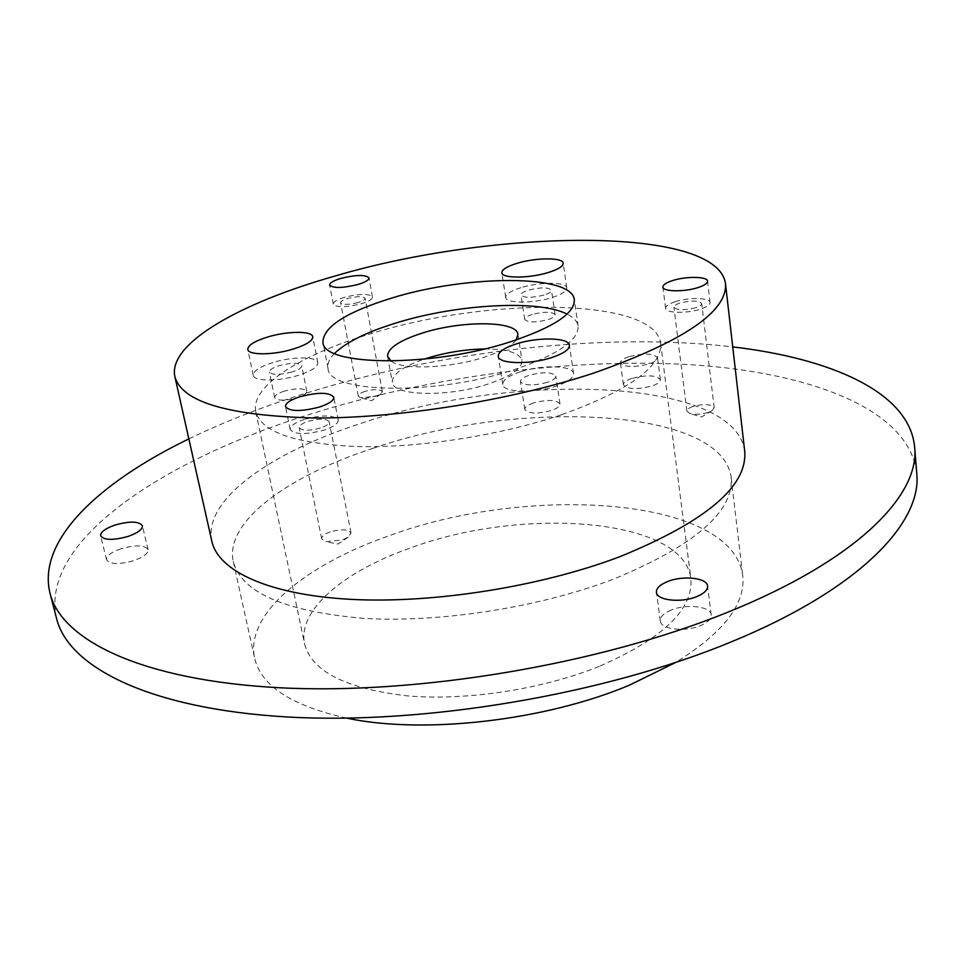 <?xml version="1.0" encoding="UTF-8"?>
<svg xmlns="http://www.w3.org/2000/svg" width="965" height="965" viewBox="0 0 965 965"><rect width="100%" height="100%" fill="white"/><g stroke="black" fill="none" stroke-linecap="round" stroke-linejoin="round"><path stroke-width="0.72" stroke-dasharray="4.83 3.62" d="M520.991 287.666C510.811 290.875 505.72 294.132 505.732 297.449C505.696 303.456 533.066 303.637 551.871 297.606C561.883 294.385 566.853 291.165 566.805 287.956C566.66 281.864 539.568 281.792 520.991 287.666M520.485 371.766C508.591 375.783 502.693 380.029 502.789 384.504C502.934 392.502 534.61 393.575 556.335 386.072C567.975 382.031 573.717 377.846 573.56 373.527C573.21 365.385 541.908 364.505 520.485 371.766M695.753 307.69C684.197 310.477 676.911 310.32 673.908 307.208C673.896 305.772 675.898 304.385 679.939 303.058C691.423 300.284 698.684 300.465 701.712 303.565C701.724 304.988 699.746 306.363 695.753 307.69M692.749 406.518C688.817 407.942 686.875 409.474 686.923 411.138L689.758 413.454C695.222 414.829 701.434 414.468 708.406 412.344L711.977 410.692L714.184 407.749C711.133 404.07 703.992 403.659 692.749 406.518M320.344 428.05C308.872 431.041 301.816 430.909 299.186 427.652C299.126 425.469 302.105 423.37 308.137 421.331C319.536 418.364 326.556 418.508 329.21 421.765C329.282 423.912 326.327 426.011 320.344 428.05M330.271 531.884C324.409 534.043 321.55 536.383 321.683 538.892L325.844 541.679L342.503 539.954L348.244 537.167L351.019 532.994C348.305 529.182 341.393 528.808 330.271 531.884M675.259 301.683C668.793 303.818 665.573 306.038 665.597 308.354C665.44 313.179 687.008 313.709 700.578 309.114C706.947 306.979 710.107 304.771 710.071 302.515C710.119 297.63 688.708 297.184 675.259 301.683M304.542 419.341C294.868 422.598 290.079 425.975 290.175 429.485C294.385 434.684 305.688 434.889 324.059 430.113C333.637 426.832 338.341 423.478 338.208 420.065C333.974 414.854 322.744 414.612 304.542 419.341M273.035 362.502C259.814 366.724 253.204 370.994 253.228 375.325C253.674 381.501 278.752 381.573 298.414 375.313C311.466 371.055 317.931 366.833 317.823 362.647C317.244 356.411 292.467 356.411 273.035 362.502M358.099 302.552C348.582 304.856 342.756 304.928 340.633 302.757C340.633 301.345 342.997 299.91 347.714 298.462C357.195 296.171 362.997 296.11 365.132 298.281C365.144 299.681 362.804 301.104 358.099 302.552M365.168 391.332C360.548 392.876 358.268 394.456 358.305 396.096L360.379 397.652L375.554 396.386L380.994 393.841L382.357 391.645C380.186 389.076 374.444 388.967 365.168 391.332M344.65 297.244C337.087 299.572 333.287 301.864 333.275 304.12C336.676 307.606 346.001 307.497 361.272 303.806C368.763 301.478 372.502 299.198 372.49 296.979C369.064 293.505 359.788 293.589 344.65 297.244M334.529 353.419C329.355 358.678 327.183 363.66 328.016 368.365C327.871 393.527 436.65 395.71 514.719 369.462C557.686 354.77 578.819 340.295 578.119 326.061C577.36 321.357 573.668 317.364 567.058 314.083M628.83 356.712C623.173 358.654 620.362 360.705 620.411 362.864C624.331 367.327 633.945 367.653 649.216 363.853C654.813 361.911 657.575 359.885 657.515 357.762C653.558 353.299 643.993 352.949 628.83 356.712M631.773 378.461C626.14 380.415 623.342 382.514 623.402 384.745C627.347 389.365 636.912 389.764 652.111 385.94C657.684 383.974 660.434 381.887 660.362 379.703C656.393 375.083 646.864 374.661 631.773 378.461M671.399 609.989C663.787 613.161 660.096 616.828 660.313 620.99C660.591 629.301 684.981 632.28 700.337 625.682C707.803 622.497 711.422 618.879 711.193 614.838C710.819 606.382 686.61 603.559 671.399 609.989M120.782 548.808C111.108 552.282 106.367 555.937 106.548 559.76C109.938 564.465 119.093 564.73 134.038 560.532C143.628 557.034 148.308 553.403 148.091 549.664C144.714 544.948 135.607 544.67 120.782 548.808M211.854 541.305C202.614 499.665 271.587 451.801 362.804 422.791C515.419 371.272 734.63 377.689 744.703 451.174M188.851 438.882C224.58 421.584 263.638 406.349 306.002 393.201C442.995 350.681 604.693 331.936 732.737 346.893M56.621 618.698C38.576 541.401 163.399 459.955 310.175 414.154C431.958 376.073 571.98 357.46 692.207 364.806C810.902 372.659 909.259 409.244 916.75 473.224M373.105 448.279C516.227 398.859 721.832 406.687 731.132 477.349C733.943 511.571 694.921 545.43 614.066 578.916C539.966 607.347 440.185 623.004 363.576 618.36C284.88 611.484 241.443 592.558 233.277 561.558C224.471 521.703 287.92 475.938 373.105 448.279M346.797 718.165C291.647 705.861 260.924 685.838 254.627 658.07C244.833 613.873 306.146 564.477 389.558 535.599C529.701 483.779 732.652 497.072 742.712 575.514C745.897 603.801 723.461 632.823 675.428 662.581M599.253 666.381C542.065 689.48 465.89 701.085 406.735 695.801C345.735 688.648 311.683 671.375 304.59 643.957C297.268 610.049 343.938 571.328 409.775 548.216C522.017 506.106 683.666 517.674 690.892 578.626C693.425 609.337 662.883 638.601 599.253 666.381M561.509 414.757C500.751 435.251 420.523 447.844 359.113 446.614C295.917 444.021 261.467 432.404 255.785 411.79C250.249 386.217 300.875 354.601 370.186 333.926C488.35 296.701 655.139 297.401 660.615 343.311C662.183 366.555 629.144 390.367 561.509 414.757M484.346 348.968C507.035 348.98 519.58 352.78 521.969 360.367C522.294 368.304 511.124 376.145 488.471 383.901C448.46 397.435 392.659 396.06 392.333 382.297C392.092 374.348 402.682 366.628 424.105 359.161M516.203 339.921C511.522 346.049 500.835 351.827 484.116 357.255C450.16 368.365 402.284 370.138 391.054 361.091M291.937 372.044C279.633 375.132 272.118 375.132 269.392 372.032C269.368 369.885 272.649 367.749 279.247 365.639C291.454 362.563 298.945 362.587 301.683 365.687C301.731 367.798 298.475 369.921 291.937 372.044M284.422 391.078C277.884 393.225 274.627 395.421 274.663 397.652C277.413 400.897 284.904 400.957 297.123 397.833C303.625 395.674 306.846 393.503 306.786 391.308C304.023 388.051 296.569 387.978 284.422 391.078M547.155 382.405C532.885 386 523.983 385.735 520.437 381.597C520.388 379.378 523.319 377.267 529.23 375.252C543.392 371.682 552.257 371.971 555.828 376.109C555.888 378.292 553.005 380.391 547.155 382.405M533.524 402.936C527.65 404.986 524.743 407.158 524.815 409.462C528.374 413.792 537.24 414.13 551.413 410.499C557.227 408.448 560.098 406.289 560.014 404.021C556.431 399.703 547.601 399.341 533.524 402.936M543.995 295.073C531.631 298.04 523.959 298.004 520.967 294.976C520.955 293.324 523.488 291.707 528.555 290.103C540.834 287.148 548.482 287.196 551.498 290.224C551.522 291.852 549.013 293.457 543.995 295.073M532.27 314.433C527.228 316.062 524.719 317.726 524.743 319.439C527.746 322.624 535.394 322.708 547.686 319.717C552.68 318.076 555.164 316.423 555.128 314.735C552.113 311.55 544.489 311.454 532.27 314.433M505.732 297.449L501.848 272.757M502.789 384.504L498.266 356.35M686.923 411.138L673.908 307.208M711.977 410.692L701.471 417.061L689.758 413.454M321.683 538.892L299.186 427.652M348.244 537.167L337.979 544.055L325.844 541.679M665.597 308.354L662.895 287.063M290.175 429.485L285.507 406.627M253.228 375.325L247.812 349.439M358.305 396.096L340.633 302.757M380.994 393.841L371.621 400.716L360.379 397.652M333.275 304.12L329.632 285.049M328.016 368.365L322.937 342.177M623.402 384.745L620.411 362.864M660.313 620.99L656.417 592.305M106.548 559.76L100.625 535.768M731.132 477.349L742.712 575.514M255.785 411.79L304.59 643.957M387.604 356.399L392.333 382.297M274.663 397.652L269.392 372.032M524.815 409.462L520.437 381.597M524.743 319.439L520.967 294.976M555.128 314.735L551.498 290.224M560.014 404.021L555.828 376.109M306.786 391.308L301.683 365.687M517.916 334.36L521.969 360.367M660.615 343.311L690.892 578.626M233.277 561.558L254.627 658.07M148.091 549.664L142.398 525.732M711.193 614.838L707.586 586.032M660.362 379.703L657.515 357.762M578.119 326.061L574.308 299.657M372.49 296.979L368.992 277.896M382.357 391.645L365.132 298.281M317.823 362.647L312.744 336.773M338.208 420.065L333.769 397.206M710.071 302.515L707.55 281.153M351.019 532.994L329.21 421.765M714.184 407.749L701.712 303.565M573.56 373.527L569.422 345.265M566.805 287.956L563.198 263.192"/><path stroke-width="1.45" d="M517.228 263.264C506.987 266.424 501.86 269.585 501.848 272.757C501.764 278.523 529.242 278.499 548.156 272.564C558.216 269.392 563.234 266.268 563.198 263.192C563.102 257.353 535.913 257.498 517.228 263.264M516.118 343.974C504.152 347.931 498.205 352.056 498.266 356.35C498.362 364.034 530.159 364.83 552.04 357.448C563.753 353.48 569.555 349.414 569.422 345.265C569.121 337.461 537.698 336.845 516.118 343.974M672.629 280.562C666.127 282.661 662.883 284.832 662.895 287.063C662.726 291.744 684.354 292.118 697.997 287.582C704.39 285.483 707.574 283.336 707.55 281.153C707.61 276.424 686.139 276.123 672.629 280.562M299.994 396.724C290.272 399.932 285.435 403.237 285.507 406.627C289.705 411.645 301.032 411.778 319.512 407.025C329.125 403.792 333.89 400.523 333.769 397.206C329.56 392.2 318.293 392.031 299.994 396.724M267.812 336.966C254.495 341.128 247.836 345.277 247.812 349.439C248.198 355.361 273.372 355.241 293.167 349.077C306.291 344.891 312.817 340.79 312.744 336.773C312.214 330.778 287.365 330.983 267.812 336.966M341.079 278.33C333.48 280.61 329.668 282.854 329.632 285.049C333.022 288.39 342.37 288.221 357.701 284.554C365.228 282.262 368.992 280.043 368.992 277.896C365.59 274.555 356.278 274.699 341.079 278.33M392.815 297.727C346.592 311.888 323.299 326.701 322.937 342.177C322.563 366.338 431.765 367.629 510.364 341.815C553.596 327.376 574.923 313.323 574.308 299.657C572.088 274.217 467.663 274.723 392.815 297.727M567.058 314.083C538.627 299.44 457.277 304.12 397.278 322.6C367.351 331.719 346.435 341.996 334.529 353.419M667.599 581.545C659.939 584.669 656.212 588.252 656.417 592.305C656.646 600.399 681.157 603.173 696.621 596.659C704.136 593.523 707.791 589.977 707.586 586.032C707.236 577.818 682.918 575.2 667.599 581.545M114.992 525.044C105.269 528.482 100.481 532.053 100.625 535.768C103.991 540.328 113.182 540.533 128.212 536.383C137.862 532.921 142.591 529.363 142.398 525.732C139.044 521.172 129.901 520.943 114.992 525.044M335 276.05C492.97 229.139 716.826 225.315 725.475 283.529C727.598 311.49 683.678 341.345 593.716 373.081C510.799 400.439 399.293 418.352 314.916 418.002C228.512 415.819 181.83 402.043 174.87 376.652C167.608 343.576 240.575 302.708 335 276.05M725.475 283.529L744.703 451.174C747.61 486.324 706.006 521.498 619.88 556.684C540.472 586.768 433.128 603.752 350.971 599.361C268.692 594.935 218.295 571.015 211.854 541.305L174.87 376.652M732.737 346.893C831.625 358.485 909.657 392.514 914.639 447.133C920.067 495.202 856.582 560.544 727.031 612.498C599.169 664.378 417.363 694.981 279.922 687.768C142.132 680.566 61.603 640.362 50.035 593.366C36.779 540.147 99.274 482.355 188.851 438.882M914.639 447.133L916.75 473.224C922.275 522.704 859.284 589.506 730.65 642.123C603.692 694.679 423.068 725.065 286.255 716.911C149.093 708.768 68.551 667.056 56.621 618.698L50.035 593.366M675.428 662.581L629.397 685.186C544.779 720.807 423.792 734.51 346.797 718.165M424.105 359.161L427.399 358.099C446.18 352.406 465.166 349.366 484.346 348.968M391.054 361.091L387.604 356.399C387.592 348.256 399.389 340.404 422.984 332.865C462.271 320.332 516.999 320.742 517.916 334.36L516.203 339.921"/></g></svg>
